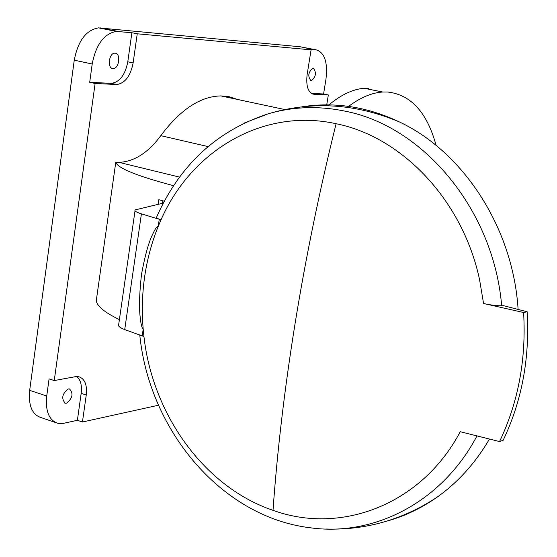 <?xml version="1.0" encoding="UTF-8"?>
<svg xmlns="http://www.w3.org/2000/svg" width="557" height="557" viewBox="0 0 557 557"><rect width="100%" height="100%" fill="white"/><g stroke="black" fill="none" stroke-linecap="round" stroke-linejoin="round"><path stroke-width="0.84" d="M158.501 405.218L82.436 422.011L77.381 420.305L63.602 423.32L58.039 423.376C49.065 420.451 45.298 411.331 46.732 396.006L49.079 378.878L54.252 380.563L95.115 83.473L116.789 84.525C125.109 83.202 130.554 75.996 133.13 62.913L137.245 33.796L311.078 49.845L307.109 74.722C305.89 86.328 308.16 92.838 313.918 94.251L328.331 94.962L326.59 105.705M54.252 380.563L75.446 376.671L78.544 376.643C84.72 378.537 87.289 384.657 86.251 395.017L82.436 422.011M237.693 99.494L229.414 96.779L220.913 95.915C200.395 96.326 180.35 109.576 160.785 135.664C148.239 152.695 134.321 161.593 119.031 162.372L115.752 162.421L96.264 300.773C97.245 306.357 104.953 312.637 119.4 319.607M311.078 49.845L306.211 48.912L316.063 49.824L300.056 46.753L98.498 27.864C86.105 30.022 78.022 40.8 74.255 60.191L29.674 390.339C28.282 405.587 32.111 414.68 41.169 417.632L55.596 422.54M131.877 32.731L127.79 61.799C125.221 74.861 119.769 82.046 111.428 83.362L89.698 82.297L92.204 63.992C96.013 44.483 104.075 33.622 116.378 31.415L131.877 32.731L137.245 33.796M89.698 82.297L95.115 83.473M76.789 376.518C80.647 379.888 82.109 385.5 81.169 393.353L77.381 420.305M68.386 388.925C62.168 393.708 61.11 398.478 65.225 403.226L66.401 403.219C72.605 398.387 73.642 393.618 69.5 388.918L68.386 388.925M316.063 49.824C324.585 52.393 327.885 62.161 325.97 79.136L323.575 93.987L328.331 94.962M323.575 93.987L311.314 93.374M115.111 53.187L114.805 53.18C108.873 52.964 107.028 68.56 112.98 68.518L113.217 68.525C119.135 68.79 121.064 53.263 115.111 53.187M313.152 68.003L312.992 67.996C308.153 72.187 307.52 76.469 311.098 80.835L311.224 80.842C316.07 76.699 316.71 72.424 313.152 68.003M347.352 107.313C359.704 97.802 371.512 92.713 382.77 92.023L387.644 92.009C410.955 94.655 427.115 112.465 436.124 145.433M327.934 105.739C340.633 94.927 352.741 89.113 364.243 88.298L368.887 88.243M173.554 185.676C137.544 176.186 118.272 168.437 115.752 162.421M164.273 201.244L158.822 199.698L158.146 204.301M162.456 203.305L162.818 200.833M523.601 312.512C526.337 359.154 518.316 402.175 499.552 441.562L503.159 440.281C521.874 401.054 529.874 358.221 527.152 311.781L503.605 305.689L501.683 305.779C497.046 305.89 491.009 305.132 483.56 303.509L523.601 312.512L527.152 311.781M309.859 527.723C373.928 536.92 441.979 502.323 476.959 435.943M386.99 521.094C404.577 516.207 421.155 508.325 436.73 497.436C457.791 482.564 475.372 463.111 489.457 439.069M518.107 309.441C513.101 228.182 463.647 152.152 399.473 121.969C367.307 106.77 334.896 101.701 302.256 106.777M501.683 305.779C493.599 209.523 423.021 125.743 344.344 111.017C318.075 105.691 292.585 106.652 267.889 113.907C216.736 130.763 179.646 165.157 156.608 217.091C155.856 217.731 157.339 218.636 161.05 219.799L141.415 213.867C136.319 212.245 134.23 210.922 135.149 209.905L163.278 203.117M135.024 210.769L118.704 324.425C117.729 325.929 119.734 327.648 124.719 329.577L143.95 336.56C152.695 414.895 204.516 487.152 273.021 510.33C277.261 450.676 284.669 388.055 295.252 322.468C305.911 256.805 319.53 190.557 336.101 123.724C263.148 107.543 191.371 150.536 161.043 219.799L158.216 226.379L159.246 219.333M141.415 213.867L124.719 329.577M143.95 336.56L143.191 329.152C140.197 293.031 145.21 258.775 158.216 226.372C157.45 226.149 156.197 227.548 154.456 230.57C152.033 235.757 147.333 242.859 141.499 274.385C137.816 308.153 140.239 316.62 140.963 323.025C141.694 326.827 142.439 328.867 143.191 329.152L142.181 336.031M499.552 441.562L460.242 431.717C421.545 504.865 340.842 535.012 273.021 510.33M29.674 390.339L46.732 396.006M92.204 63.992L74.255 60.191M86.251 395.017L81.169 393.353M312.428 93.945L313.918 94.251M100.274 27.906L118.14 31.457M127.79 61.799L133.13 62.913M116.274 84.518L110.913 83.355M208.012 146.575L160.785 135.664M179.549 177.112L119.031 162.372M399.473 121.969C355.582 103.449 311.718 100.761 267.889 113.907L243.98 123.132M336.101 123.724C402.057 136.827 462.714 200.36 479.549 279.579L483.56 303.509M111.428 83.362L116.789 84.525M98.498 27.864L116.378 31.415M111.929 68.253L113.217 68.525M310.528 80.702L311.224 80.842M220.913 95.915L285.832 109.764M364.243 88.298L382.77 92.023M64.633 403.031L65.225 403.226M325.824 529.018C365.629 530.313 402.6 519.785 436.73 497.436M309.824 527.723C221.498 516.882 149.394 430.554 139.786 335.147"/></g></svg>
